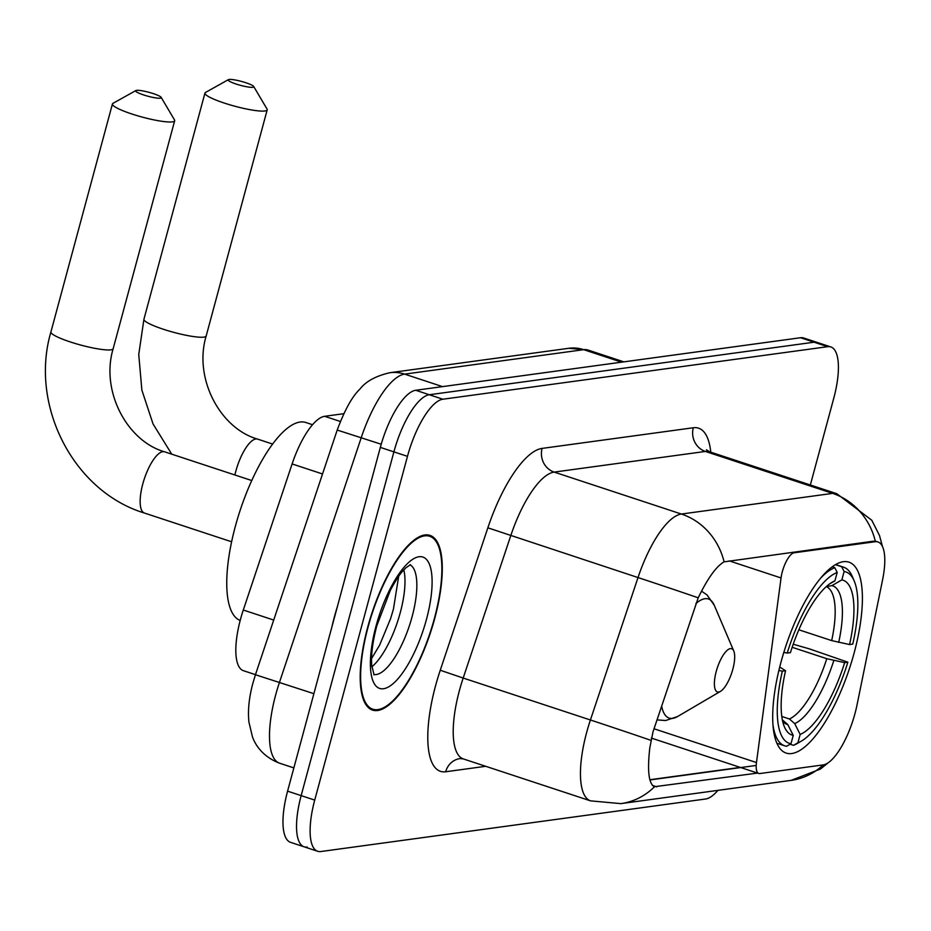 <?xml version="1.0" encoding="UTF-8"?>
<svg xmlns="http://www.w3.org/2000/svg" width="931" height="931" viewBox="0 0 931 931"><rect width="100%" height="100%" fill="white"/><g stroke="black" fill="none" stroke-linecap="round" stroke-linejoin="round"><path stroke-width="1.4" d="M875.117 541.726A51.193 17.177 108.2 0 1 877.968 541.958A51.193 17.177 108.2 0 1 882.635 579.582L856.997 705.058A51.193 17.177 108.2 0 1 854.995 713.507A51.193 17.177 108.2 0 1 823.132 764.91L759.766 773.556A18.957 6.366 -71.8 0 1 758.707 773.475A18.957 6.366 -71.8 0 1 756.472 762.547L781.051 577.953A18.957 6.366 -71.8 0 1 782.296 571.82A18.957 6.366 -71.8 0 1 794.108 552.793L875.117 541.726L873.453 541.179L876.583 541.493M854.227 652.619A100.49 33.714 108.2 0 0 849.014 562.184A100.49 33.714 108.2 0 0 780.865 662.639A100.49 33.714 108.2 0 0 786.09 753.063A100.49 33.714 108.2 0 0 854.227 652.619M255.466 674.661L243.398 670.681A56.884 19.085 -71.8 0 1 243.294 610.026L292.113 463.952A56.884 19.085 -71.8 0 1 324.663 416.308L343.783 413.69M434.812 618.149A91.96 30.851 108.2 0 0 430.029 535.395A91.96 30.851 108.2 0 0 367.675 627.319A91.96 30.851 108.2 0 0 372.458 710.074A91.96 30.851 108.2 0 0 434.812 618.149M757.939 773.033L654.26 786.742M650.909 740.331A66.357 0.768 -161.5 0 0 590.417 719.989A75.842 25.44 -71.8 0 0 586.611 732.604A75.842 25.44 -71.8 0 0 590.545 800.858L620.826 803.628A66.357 61.69 82.2 0 0 654.423 786.788C648.744 783.809 647.196 770.833 649.803 747.861L653.027 731.766L698.215 597.807C707.723 578.244 716.358 566.257 724.097 561.847L873.453 541.179M810.342 484.993L833.792 398.119A56.884 19.085 108.2 0 0 830.836 346.937L817.267 342.457A56.884 19.085 108.2 0 0 814.101 342.201L429.319 394.744A56.884 19.085 108.2 0 0 393.906 451.861L301.155 795.621A56.884 19.085 108.2 0 0 304.111 846.814A56.884 19.085 108.2 0 0 307.265 847.07M756.205 765.445L649.896 779.957M830.836 346.937A56.884 19.085 108.2 0 0 827.671 346.681L442.888 399.224A56.884 19.085 108.2 0 0 407.475 456.341L314.725 800.101A56.884 19.085 108.2 0 0 317.68 851.283A56.884 19.085 108.2 0 0 320.846 851.539L705.628 798.996A56.884 19.085 108.2 0 0 717.917 790.372M803.686 337.988A56.884 19.085 108.2 0 0 800.532 337.732L415.75 390.275A56.884 19.085 108.2 0 0 380.337 447.392L287.586 791.152A56.884 19.085 108.2 0 0 290.542 842.334L304.111 846.814A56.884 19.085 108.2 0 1 301.155 795.621L393.906 451.861A56.884 19.085 108.2 0 1 429.319 394.744L814.101 342.201A56.884 19.085 108.2 0 1 817.267 342.457L803.686 337.988M337.359 606.675A94.799 31.805 108.2 0 0 334.404 616.834A94.799 31.805 108.2 0 0 331.89 626.935M368.024 627.273A91.017 30.525 108.2 0 0 372.749 709.178A91.017 30.525 108.2 0 0 434.463 618.196A91.017 30.525 108.2 0 0 429.738 536.303A91.017 30.525 108.2 0 0 368.024 627.273M229.084 79.461A13.267 2.025 15.1 0 0 228.374 79.659A13.267 2.025 15.1 0 0 237.277 84.407A13.267 2.025 15.1 0 0 252.836 87.293A13.267 2.025 15.1 0 0 253.698 86.49A13.267 2.025 15.1 0 0 242.712 81.765A13.267 2.025 15.1 0 0 229.084 79.461M253.698 86.49L267.022 109.032A32.236 4.911 -164.9 0 1 267.197 109.858A32.236 4.911 -164.9 0 1 264.916 110.975A32.236 4.911 -164.9 0 1 229.457 104.691A32.236 4.911 -164.9 0 1 204.96 93.065A32.236 4.911 -164.9 0 1 205.53 92.437L228.374 79.659M798.856 629.787L831.674 640.598L849.549 644.543A81.532 27.348 108.2 0 0 841.857 579.885L844.114 571.506L841.705 566.758L835.503 564.71M793.224 644.217L809.563 648.93L847.862 662.197A90.249 30.281 108.2 0 1 801.382 741.099L797.308 743.485A94.043 31.549 108.2 0 1 793.526 745.324L790.163 744.218M772.893 724.306A94.043 31.549 108.2 0 0 784.717 745.824A94.043 31.549 108.2 0 0 786.602 746.266L790.978 743.741A90.249 30.281 108.2 0 1 782.343 671.146L778.875 670.471M783.832 652.398L787.23 653.05A90.249 30.281 108.2 0 1 837.202 572.46L834.781 567.701A94.043 31.549 108.2 0 0 821.293 577.464M834.781 567.701L832.256 566.863M849.549 644.543L852.749 644.112A90.249 30.281 108.2 0 0 854.192 580.909L852.342 576.568A94.043 31.549 108.2 0 0 843.602 567.188A94.043 31.549 108.2 0 0 841.705 566.758M854.192 580.909A90.249 30.281 108.2 0 0 844.114 571.506M782.343 671.146L785.555 670.716A81.532 27.348 108.2 0 0 784.449 726.936A81.532 27.348 108.2 0 0 793.235 735.374L790.978 743.741M837.202 572.46L834.932 580.828A81.532 27.348 108.2 0 0 832.151 582.224A81.532 27.348 108.2 0 0 790.431 652.619L787.23 653.05M793.235 735.374L787.777 724.562L782.343 719.861M779.713 667.038L785.555 670.716M829.579 583.923L834.932 580.828M841.857 579.885L831.93 585.622L826.437 586.611M793.526 745.324L797.902 742.798A90.249 30.281 108.2 0 0 801.382 741.099M797.902 742.798L800.16 734.431A81.532 27.348 108.2 0 0 844.661 662.639L847.862 662.197M781.784 716.451L789.418 718.976L794.702 723.62L800.16 734.431M844.661 662.639L826.786 658.694L792.165 647.289M136.554 90.354A13.267 2.025 15.1 0 0 135.856 90.551A13.267 2.025 15.1 0 0 144.747 95.299A13.267 2.025 15.1 0 0 160.307 98.174A13.267 2.025 15.1 0 0 161.179 97.383A13.267 2.025 15.1 0 0 150.182 92.658A13.267 2.025 15.1 0 0 136.554 90.354M161.179 97.383L174.504 119.924A32.236 4.911 -164.9 0 1 174.679 120.751A32.236 4.911 -164.9 0 1 172.386 121.868A32.236 4.911 -164.9 0 1 136.927 115.584A32.236 4.911 -164.9 0 1 112.43 103.958A32.236 4.911 -164.9 0 1 113 103.329L135.856 90.551M716.23 671.46A22.751 7.634 108.2 0 0 720.466 691.372A22.751 7.634 108.2 0 0 732.837 669.191A22.751 7.634 108.2 0 0 733.768 650.99A22.751 7.634 108.2 0 0 725.47 652.072A22.751 7.634 108.2 0 0 716.23 671.46M312.56 424.722L305.938 422.534A104.284 34.982 108.2 0 0 235.229 526.783A104.284 34.982 108.2 0 0 240.186 620.465M792.432 552.234L794.108 552.793M340.362 421.487L324.663 416.308M322.533 473.972L292.113 463.952M273.714 620.058L243.294 610.026M654.028 728.775L756.472 762.547M729.217 560.869L781.051 577.953M485.691 766.294L445.681 771.764A18.957 17.631 82.2 0 1 460.089 758.567L463.312 758.916A75.842 25.44 108.2 0 1 459.379 690.662A75.842 25.44 108.2 0 1 463.184 678.047L440.258 670.239L487.856 527.819A94.799 31.805 -71.8 0 1 542.098 448.405L693.304 427.76A94.799 31.805 -71.8 0 1 710.772 452.163M445.681 771.764A94.799 31.805 -71.8 0 1 435.487 686.019A94.799 31.805 -71.8 0 1 440.258 670.239M724.097 561.847A66.357 61.69 -97.8 0 0 681.411 514.04L832.628 493.383A66.357 61.69 82.2 0 1 875.315 541.19M698.215 597.807A66.357 0.768 -161.5 0 0 638.014 577.557A75.842 25.44 -71.8 0 1 681.411 514.04L554.178 472.098A75.842 25.44 108.2 0 0 510.782 535.616L463.184 678.047L590.417 719.989L638.014 577.557L487.856 527.819M693.304 427.76A18.957 17.631 82.2 0 0 705.395 451.442L832.628 493.383A75.842 25.44 -71.8 0 1 836.841 493.721L709.608 451.791A75.842 25.44 108.2 0 0 705.395 451.442L554.178 472.098A18.957 17.631 82.2 0 1 542.098 448.405M829.056 762.105L820.42 769.053L791.071 780.376A66.357 61.69 -97.8 0 0 823.283 764.886M740.25 767.388L649.838 779.736M314.725 800.101L287.586 791.152M827.671 346.681L800.532 337.732M442.888 399.224L415.75 390.275M407.475 456.341L380.337 447.392M656.751 786.846L652.387 785.403M381.221 444.238L337.208 430.052C344.714 409.943 352.255 396.338 359.808 389.239C365.662 381.535 375.635 376.031 389.74 372.737L568.806 348.287L587.927 350.009A75.842 25.44 108.2 0 0 583.702 349.672L404.636 374.122A75.842 25.44 108.2 0 0 361.24 437.651L279.475 682.33A75.842 25.44 108.2 0 0 275.657 694.957A75.842 25.44 108.2 0 0 279.603 763.199L293.859 767.9M313.887 693.676L255.443 674.731L337.208 430.052M568.806 348.287A37.927 35.25 82.2 0 1 583.702 349.672L621.594 362.171M389.74 372.737A37.927 35.25 82.2 0 1 404.636 374.122L442.528 386.621M371.876 666.771A57.792 19.388 108.2 0 0 400.283 612.586A57.792 19.388 108.2 0 0 403.81 569.877M373.82 674.486A57.792 19.388 108.2 0 0 412.154 616.497A57.792 19.388 108.2 0 0 409.966 564.826M375.996 626.179A69.173 23.205 108.2 0 0 383.432 688.742A69.173 23.205 108.2 0 0 426.491 619.29A69.173 23.205 108.2 0 0 419.055 556.738A69.173 23.205 108.2 0 0 375.996 626.179M171.735 454.165L153.068 424.001L141.861 390.101L138.754 354.478L143.933 319.228A32.236 4.911 15.1 0 0 168.43 330.842A32.236 4.911 15.1 0 0 203.889 337.127A32.236 4.911 15.1 0 0 206.17 336.021C193.439 378.23 220.053 428.469 257.643 439.118A32.236 10.811 -71.8 0 0 255.85 438.978A32.236 10.811 -71.8 0 0 235.787 471.342A32.236 10.811 -71.8 0 0 234.88 474.985M831.674 640.598A70.151 23.531 108.2 0 0 826.263 586.646M782.622 721.164A72.932 24.462 108.2 0 0 787.777 724.562M838.691 642.437A72.932 24.462 108.2 0 0 831.93 585.622M794.702 723.62A72.932 24.462 108.2 0 0 833.804 660.533M789.418 718.976A70.151 23.531 108.2 0 0 826.786 658.694M110.882 349.835A32.236 4.911 15.1 0 0 113.163 348.718C100.432 390.939 127.047 441.178 164.624 451.826A32.236 10.811 -71.8 0 0 162.832 451.675A32.236 10.811 -71.8 0 0 142.769 484.039A32.236 10.811 -71.8 0 0 144.445 513.051C73.363 491.51 29.292 405.218 50.926 331.925A32.236 4.911 15.1 0 0 75.423 343.551A32.236 4.911 15.1 0 0 110.882 349.835M661.638 706.012A62.703 21.029 108.2 0 0 677.559 716.544L720.466 691.372M701.52 591.15L707.036 594.932L714.252 605.243A62.703 21.029 108.2 0 0 695.853 603.637M877.968 541.958L876.455 541.458M651.328 738.074L758.707 773.475M882.448 546.427L879.516 535.569L871.8 520.266L836.841 493.721M620.826 803.628L791.071 780.376M317.68 851.283L304.111 846.814M590.545 800.858L463.312 758.916M709.608 451.791L706.466 449.778M279.603 763.199C260.936 756.1 254.361 742.461 252.417 736.689L248.938 722.107C247.693 710.679 249.008 697.703 252.895 683.179L255.443 674.731M587.927 350.009L623.851 361.856M371.562 658.566L379.592 645.195L390.589 618.65L393.452 609.06L398.689 576.277M374.099 674.917L371.748 665.456C370.91 655.273 372.586 642.053 376.799 625.795L390.392 590.184C400.446 571.89 402.25 571.902 405.695 567.968L410.455 564.64M368.548 707.793L372.749 709.178M425.537 534.918L429.738 536.303M143.933 319.228L204.96 93.065M776.826 743.229L784.717 745.824M835.712 564.593L843.602 567.188M206.17 336.021L267.197 109.858M272.678 444.075L257.643 439.118M50.926 331.925L112.43 103.958M231.598 541.772L144.445 513.051M657.007 719.884L665.63 720.536L677.559 716.544M733.768 650.99L714.252 605.243M113.163 348.718L174.679 120.751M251.777 480.547L164.624 451.826"/></g></svg>
